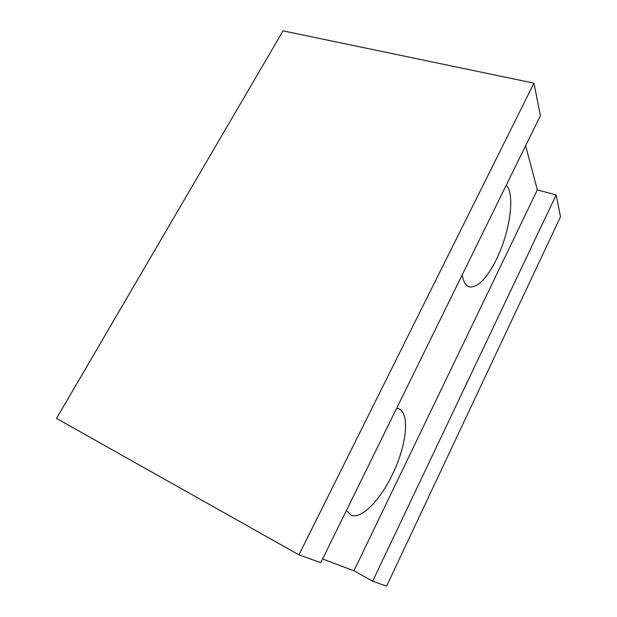 <?xml version="1.0" encoding="UTF-8"?>
<svg xmlns="http://www.w3.org/2000/svg" width="617" height="617" viewBox="0 0 617 617"><rect width="100%" height="100%" fill="white"/><g stroke="black" fill="none" stroke-linecap="round" stroke-linejoin="round"><path stroke-width="0.93" d="M346.469 510.421L350.61 514.894C360.637 520.362 380.049 500.534 392.381 474.512C406.78 445.381 410.367 412.272 398.173 408.585L396.669 408.238M462.202 274.866C463.46 282.254 466.09 286.303 470.108 287.013C478.383 287.121 487.191 277.843 496.515 259.186C509.789 232.455 515.388 194.34 506.279 185.154M322.606 558.979L353.942 570.818L372.683 581.175L386.604 586.15L560.498 216.783L556.164 194.98L537.33 189.889L525.63 145.774M298.944 554.845L56.502 418.434L283.049 30.85L533.952 83.148L298.944 554.845L320.801 562.65L540.415 115.68L533.952 83.148M537.33 189.889L353.942 570.818M372.683 581.175L556.164 194.98M470.108 287.013L468.11 286.334"/></g></svg>
